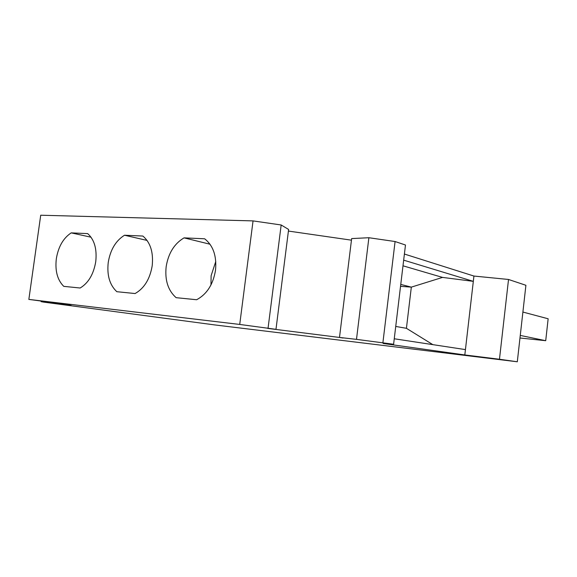 <?xml version="1.0" encoding="UTF-8"?>
<svg xmlns="http://www.w3.org/2000/svg" width="577" height="577" viewBox="0 0 577 577"><rect width="100%" height="100%" fill="white"/><g stroke="black" fill="none" stroke-linecap="round" stroke-linejoin="round"><path stroke-width="0.87" d="M519.978 337.999L545.719 340.697L548.15 318.778L522.899 312.056M520.266 335.425L545.719 340.697M403.669 260.148L473.32 281.352L473.933 276.051L508.525 279.47L525.907 285.283L517.302 361.779L214.63 324.909L43.614 302.11L41.111 301.656L41.176 301.187M71.209 232.877C63.29 238.099 58.327 246.732 56.322 258.77C54.945 270.858 57.433 280.061 63.766 286.358L80.153 288.01C88.411 283.033 93.611 274.234 95.753 261.619C97.08 248.961 94.383 239.621 87.668 233.606L71.209 232.877L91.036 237.205M253.051 220.897L40.722 215.221L28.85 299.413L239.722 324.44L253.051 220.897L281.172 224.98L288.615 229.458L275.979 329.33L267.757 328.407L343.055 337.898M351.451 240.169L288.413 231.067M368.883 237.724L351.645 238.582L339.492 337.444L356.492 339.363L368.883 237.724L395.079 241.532L405.48 245.009L393.601 344.253L356.492 339.363M473.933 276.051L404.398 254.039M395.728 326.438L406.424 328.313L411.329 287.13L442.537 277.407L473.32 281.352L465.437 349.604L394.257 338.771M508.525 279.47L499.466 359.255L517.302 361.779M41.111 301.656L71.173 305.457L65.338 304.267L28.85 299.413M393.601 344.253L383.215 343.048L383.135 343.481L464.817 354.949L499.466 359.255M343.041 338.021L339.492 337.444M275.979 329.33L239.722 324.44M406.424 328.313L432.837 344.642M464.817 354.949L465.437 349.604M400.763 284.418L411.329 287.13L400.532 286.329M268.074 328.068L281.172 224.98M382.897 342.738L395.079 241.532M60.982 304.158L61.039 303.718M60.462 304.057L60.52 303.653M442.537 277.407L402.991 265.802M124.502 235.236C115.746 240.732 110.315 249.827 108.231 262.521C106.832 275.279 109.695 285.009 116.821 291.702L135.097 293.542C144.25 288.327 149.955 279.044 152.205 265.701C153.532 252.308 150.417 242.427 142.851 236.043L124.502 235.236L147.07 240.421M184.049 237.868C174.304 243.667 168.347 253.281 166.162 266.711C164.748 280.213 168.066 290.534 176.122 297.674L196.634 299.737C206.847 294.256 213.144 284.439 215.51 270.281C216.837 256.065 213.216 245.564 204.64 238.784L184.049 237.868L210.014 244.222M215.776 261.446L211.11 275.748L210.973 284.944"/></g></svg>
